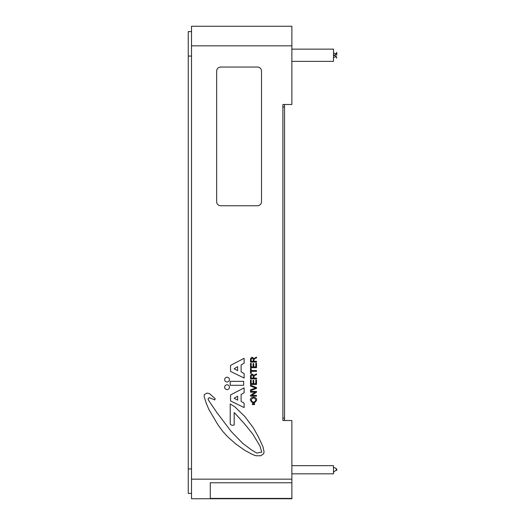 <?xml version="1.0" encoding="UTF-8"?>
<svg xmlns="http://www.w3.org/2000/svg" width="525" height="525" viewBox="0 0 525 525"><rect width="100%" height="100%" fill="white"/><g stroke="black" fill="none" stroke-linecap="round" stroke-linejoin="round"><path stroke-width="0.79" d="M284.53 420.512L284.53 104.488M291.874 482.764L291.874 498.415L210.282 498.415L210.282 482.764L291.874 482.764L291.874 420.512L282.896 420.512L282.896 104.488L282.896 106.903L284.53 106.903M291.874 45.833L291.874 26.25L191.513 26.25L191.513 45.833L291.874 45.833L291.874 104.488L282.896 104.488L282.896 106.903M291.874 498.415L291.874 498.75L191.513 498.75L191.513 45.833M250.405 400.109C250.136 396.211 256.988 396.296 256.6 400.201C254.481 403.869 252.413 403.837 250.405 400.109C250.136 396.211 256.988 396.296 256.6 400.201C254.481 403.869 252.413 403.837 250.405 400.109M227.062 384.792A2.408 2.408 0 0 1 229.143 388.402A2.408 2.408 0 0 1 224.976 388.402A2.408 2.408 0 0 1 227.062 384.792M259.908 445.915L252.814 434.109L245.07 424.482L234.806 413.103L234.176 412.63L234.176 424.955C232.706 425.572 231.387 425.309 230.226 424.167L230.226 403.948L234.964 406.941L244.755 416.423L253.45 427.954L258.346 436.8L262.933 446.591L264.029 451.644L263.872 453.233L262.933 454.328L260.715 455.752L255.977 455.752L252.814 454.65L244.598 450.227L235.909 444.065L228.014 437.115L222.639 431.274L217.744 424.482L208.898 409.474L206.207 403.154L204.14 396.552L204.264 394.623L207.06 393.067L209.547 393.684L215.145 398.659L214.83 399.906L209.173 397.668L208.058 398.849L208.491 400.155L216.7 412.342L231.308 431.616L242.812 443.428L251.514 449.951L256.797 453.062L261.772 452.13L259.908 445.915M243.652 385.298L230.226 385.298L230.226 381.353L243.652 381.353L243.652 385.298M252.341 403.751L252.341 404.572L254.625 404.572L254.625 403.751L252.341 403.751M250.504 389.858L255.655 387.955L250.504 386.065L250.504 385.212L256.508 387.548L256.508 388.369L250.504 390.705L250.504 389.858M256.508 378.886L250.504 378.886L250.517 375.848C251.35 373.695 252.44 373.551 253.772 375.434L256.508 373.872L256.508 374.732L254.914 375.296L253.942 376.628L253.942 378.085L256.508 378.085L256.508 378.886M253.227 378.085L253.227 376.628C252.801 374.601 252.112 374.443 251.16 376.156L251.16 378.085L253.227 378.085M250.504 367.697L250.504 363.359L251.213 363.359L251.213 366.903L253.05 366.903L253.05 363.582L253.765 363.582L253.765 366.89L255.8 366.89L255.8 363.215L256.508 363.215L256.508 367.697L250.504 367.697M256.508 362.099L250.504 362.099L250.517 359.061C251.35 356.908 252.44 356.77 253.772 358.647L256.508 357.085L256.508 357.952L254.914 358.516L253.942 359.842L253.942 361.305L256.508 361.305L256.508 362.099M253.227 361.305L253.227 359.842C252.801 357.814 252.112 357.656 251.16 359.369L251.16 361.305L253.227 361.305M251.213 373.308L250.504 373.308L250.504 368.55L251.213 368.55L251.213 370.538L256.508 370.538L256.508 371.333L251.213 371.333L251.213 373.308M250.504 384.484L250.504 380.146L251.213 380.146L251.213 383.69L253.05 383.69L253.05 380.369L253.765 380.369L253.765 383.677L255.8 383.677L255.8 380.002L256.508 380.002L256.508 384.484L250.504 384.484M256.508 391.427L256.508 392.241L251.77 395.391L256.508 395.391L256.508 396.139L250.504 396.139L250.504 395.332L255.242 392.182L250.504 392.182L250.504 391.427L256.508 391.427M244.125 407.577L230.541 400.942L230.541 394.938L244.125 387.831L244.125 392.72L241.126 394.465L241.126 401.415L244.125 403.154L244.125 407.577M234.176 398.258L237.648 400.155L237.648 396.204L234.176 398.258M244.125 378.046L230.541 371.411L230.541 365.407L244.125 358.299L244.125 363.188L241.126 364.934L241.126 371.884L244.125 373.623L244.125 378.046M234.176 368.727L237.648 370.624L237.648 366.673L234.176 368.727M227.062 377.239A2.376 2.376 0 0 1 229.117 380.802A2.376 2.376 0 0 1 225.002 380.802A2.376 2.376 0 0 1 227.062 377.239M251.081 400.037C252.663 397.34 254.284 397.327 255.938 400.004C254.336 402.833 252.715 402.846 251.081 400.037C252.663 397.34 254.284 397.327 255.938 400.004C254.336 402.833 252.715 402.846 251.081 400.037M220.723 67.049L257.44 67.049A4.082 4.082 0 0 1 261.522 71.124L261.522 201.672A4.082 4.082 0 0 1 257.44 205.754L220.723 205.754A4.082 4.082 0 0 1 216.648 201.672L216.648 71.124A4.082 4.082 0 0 1 220.723 67.049M191.513 493.408L188.252 493.408L188.252 31.592L191.513 31.592M188.252 56.07L191.513 56.07M188.252 468.93L191.513 468.93M336.748 469.744C336.748 467.027 336.748 472.461 336.748 469.744C336.748 467.027 336.748 472.461 336.748 469.744C336.748 467.027 336.748 472.461 336.748 469.744C336.748 467.027 336.748 472.461 336.748 469.744M291.874 465.662L333.487 465.662L333.487 473.826L291.874 473.826M291.874 49.133L333.487 49.133L333.487 61.372L291.874 61.372L333.487 61.372M336.748 55.256L336.748 52.402L336.748 55.256M282.896 418.097L284.53 418.097M291.874 479.167L191.513 479.167M333.487 472.192L336.643 469.744L335.862 468.32L333.487 467.296L335.803 468.267L336.643 469.744L335.803 468.267L333.487 467.296L335.803 468.267L336.643 469.744L333.487 472.192M333.487 55.663L335.068 55.256L336.748 52.402L336.184 54.239L333.487 52.808M333.487 57.704L336.184 56.273L336.748 58.111L335.068 55.256L333.487 54.849"/></g></svg>
